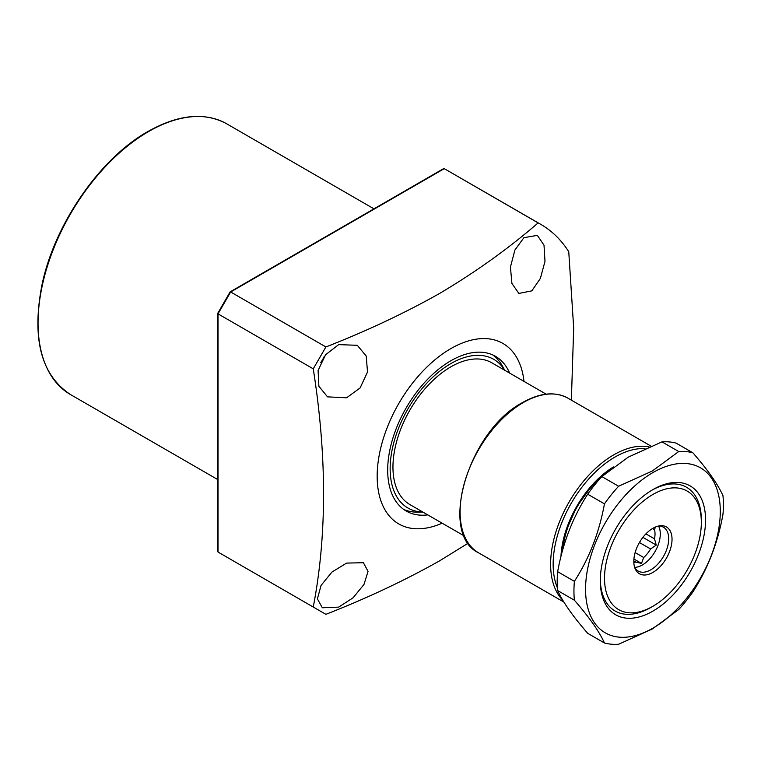 <?xml version="1.0" encoding="UTF-8"?>
<svg xmlns="http://www.w3.org/2000/svg" width="761" height="761" viewBox="0 0 761 761"><rect width="100%" height="100%" fill="white"/><g stroke="black" fill="none" stroke-linecap="round" stroke-linejoin="round"><path stroke-width="1.14" d="M509.623 373.09A89.303 51.558 120 0 0 495.497 356.338A89.303 51.558 120 0 0 450.845 360.762A89.303 51.558 120 0 0 392.495 439.458A89.303 51.558 120 0 0 406.193 511.031A89.303 51.558 120 0 0 427.758 514.883M504.743 370.274L502.46 366.127A89.303 51.558 120 0 0 492.786 354.959M504.676 370.236A85.841 49.56 120 0 0 450.845 363.596A85.841 49.56 120 0 0 391.886 451.064A85.841 49.56 120 0 0 422.812 512.029M403.634 509.375A89.303 51.558 120 0 0 418.15 512.163L422.878 512.067M338.674 344.619L357.299 345.304L366.203 356.024L367.515 372.024L360.134 387.91L346.597 397.803L327.534 396.861L318.878 386.255L318.088 370.493L325.565 354.759L338.674 344.619M320.714 362.636A29.765 17.189 120 0 0 324.253 356.509M346.597 563.092L363.387 562.712L368.048 571.378L363.958 584.505L353.009 597.851L338.674 607.126L322.341 607.763L317.394 598.907L321.066 585.399L331.958 572.044L346.597 563.092M523.92 237.67L537.352 235.358L544.01 245.185L544.99 261.375L540.386 278.393L531.844 290.854L518.859 293.432L511.915 283.425L510.431 267.063L514.902 250.027L523.92 237.67M524.006 381.394A104.19 60.157 120 0 0 450.845 348.614A104.19 60.157 120 0 0 377.294 471.107A104.19 60.157 120 0 0 442.141 523.188M468.215 543.154L439.563 560.857C404.586 580.548 366.688 598.374 325.889 614.327L313.256 607.04C326.983 535.601 326.983 456.2 313.256 368.838L325.889 346.959C366.688 331.006 404.586 313.18 439.563 293.48C476.005 271.829 508.852 248.295 538.122 222.906L446.926 170.179A226.245 130.626 120 0 0 444.215 168.685L443.035 169.361M571.368 400.143L573.689 328.029L568.752 251.71A226.245 130.626 120 0 0 540.843 224.4A226.245 130.626 120 0 0 538.122 222.906M444.215 168.685L230.659 291.977L325.889 346.959M218.026 313.285L218.026 313.855L218.026 313.285L218.026 313.855L313.256 368.838M218.026 550.679L218.026 552.058L313.256 607.04M230.64 559.345L218.026 552.058L230.659 559.345M230.659 291.977L218.026 313.855L218.026 552.058M652.529 528.524L654.498 529.666A21.584 12.461 -60 0 1 654.498 538.836L645.908 533.88M639.43 542.526L650.579 548.957A21.584 12.461 -60 0 1 643.692 557.518L635.131 552.581M650.579 548.957L656.258 545.085L654.498 538.836M654.498 529.666L655.43 527.031M658.541 526.041A25.303 14.611 -60 0 1 642.398 564.938A25.303 14.611 -60 0 1 634.674 567.373M633.818 560.886L635.844 562.056L641.523 563.416L643.692 557.518M658.436 526.041A25.303 14.611 -60 0 1 663.468 527.221A25.303 14.611 -60 0 1 667.349 547.501A25.303 14.611 -60 0 1 650.817 569.799A25.303 14.611 -60 0 1 638.165 571.054A25.303 14.611 -60 0 1 634.626 567.278M652.919 528.286A27.025 15.6 -60 0 1 659.739 525.803A27.025 15.6 -60 0 1 671.716 543.506A27.025 15.6 -60 0 1 652.919 572.415A27.025 15.6 -60 0 1 635.074 568.534A27.025 15.6 -60 0 1 652.919 528.286M546.122 394.16L491.777 362.788A81.865 47.268 120 0 0 428.69 384.714A81.865 47.268 120 0 0 392.952 467.102A81.865 47.268 120 0 0 409.913 504.581L464.258 535.953M701.338 522.398A68.471 39.534 120 0 0 652.919 494.45A68.471 39.534 120 0 0 604.51 578.303A68.471 39.534 120 0 0 652.919 606.26A68.471 39.534 120 0 0 652.928 606.26A68.471 39.534 120 0 0 701.338 522.398L701.338 519.972A71.448 41.246 -60 0 0 686.546 487.268A71.448 41.246 120 0 0 651.863 490.217A71.448 41.246 -60 0 1 686.546 487.268A71.448 41.246 120 0 1 701.328 521.209M652.919 606.26L644.986 610.455A71.448 41.246 -60 0 1 615.097 611.016A71.448 41.246 -60 0 1 600.305 579.502A71.448 41.246 120 0 0 615.097 611.016A71.448 41.246 120 0 0 650.817 607.478A71.448 41.246 120 0 0 651.854 606.869M635.844 562.056A21.584 12.461 -60 0 1 633.837 562.417M642.893 537.371L656.258 545.085M633.923 559.031L641.523 563.416M652.919 489.589L652.919 489.589A74.426 42.968 -60 0 1 705.552 519.972A74.426 42.968 -60 0 1 652.919 611.121A74.426 42.968 -60 0 1 600.296 580.738A74.426 42.968 -60 0 1 652.919 489.589L652.919 489.589M652.919 628.139A95.258 55.001 -60 0 1 585.561 589.242A95.258 55.001 -60 0 1 652.919 472.571A95.258 55.001 -60 0 1 720.287 511.468A95.258 55.001 -60 0 1 652.919 628.139M618.607 486.26L652.32 471.002L678.736 451.539L661.984 441.875L628.272 457.123L601.856 476.586L618.607 486.26A105.684 61.013 -60 0 0 604.453 503.858L587.701 494.193C572.919 517.09 562.893 542.916 557.642 571.682L574.393 581.347C589.176 558.45 599.202 532.624 604.453 503.858M678.736 451.539A105.684 61.013 -60 0 1 692.881 452.805C707.673 469.765 717.69 484.025 722.95 495.582A105.684 61.013 -60 0 1 722.95 514.446C717.804 542.916 707.787 568.743 692.881 591.934A105.684 61.013 -60 0 1 678.736 609.532L652.32 628.995L618.607 644.253A105.684 61.013 -60 0 1 604.453 642.988C599.307 631.592 589.29 617.342 574.393 600.22A105.684 61.013 -60 0 1 574.393 581.347M574.393 600.22L557.642 590.546C562.779 601.941 572.805 616.191 587.701 633.314L604.453 642.988M557.642 590.546A105.684 61.013 -60 0 1 557.642 571.682M587.701 494.193A105.684 61.013 -60 0 1 601.856 476.586M661.984 441.875A105.684 61.013 -60 0 1 676.129 443.13L692.881 452.805M148.566 131.558A156.29 90.236 120 0 0 46.459 269.28A156.29 90.236 120 0 0 70.421 394.512C41.084 375.04 31.601 338.531 41.96 284.966C54.421 224.305 99.929 158.364 147.967 131.491C178.359 114.416 204.604 111.857 226.711 123.815A156.29 90.236 120 0 0 148.566 131.558M600.714 477.832A71.296 41.161 120 0 0 562.874 549.242M560.971 556.386A76.566 44.205 -60 0 1 613.385 466.94M478.602 552.838C437.756 533.623 468.766 430.422 522.664 402.512C540.053 392.714 555.13 391.268 567.906 398.146A89.303 51.558 120 0 0 523.254 402.569A89.303 51.558 120 0 0 464.914 481.266A89.303 51.558 120 0 0 478.602 552.838L563.901 602.084M562.74 600.163A89.303 51.558 -60 0 1 557.48 527.192A89.303 51.558 -60 0 1 613.775 454.831A89.303 51.558 -60 0 1 649.047 446.897M645.005 448.648A87.525 50.53 120 0 0 574.26 498.255A87.525 50.53 120 0 0 557.404 587.806M70.421 394.512L217.684 479.535M446.926 170.179L540.843 224.4M226.711 123.815L373.965 208.837M230.164 291.853L443.52 168.676M217.684 551.449L217.684 313.484M217.694 313.418L230.117 291.901M561.38 554.769L566.022 530.988L576.733 506.836L592.182 485.356L610.398 469.252M567.906 398.146L650.969 446.098"/></g></svg>
